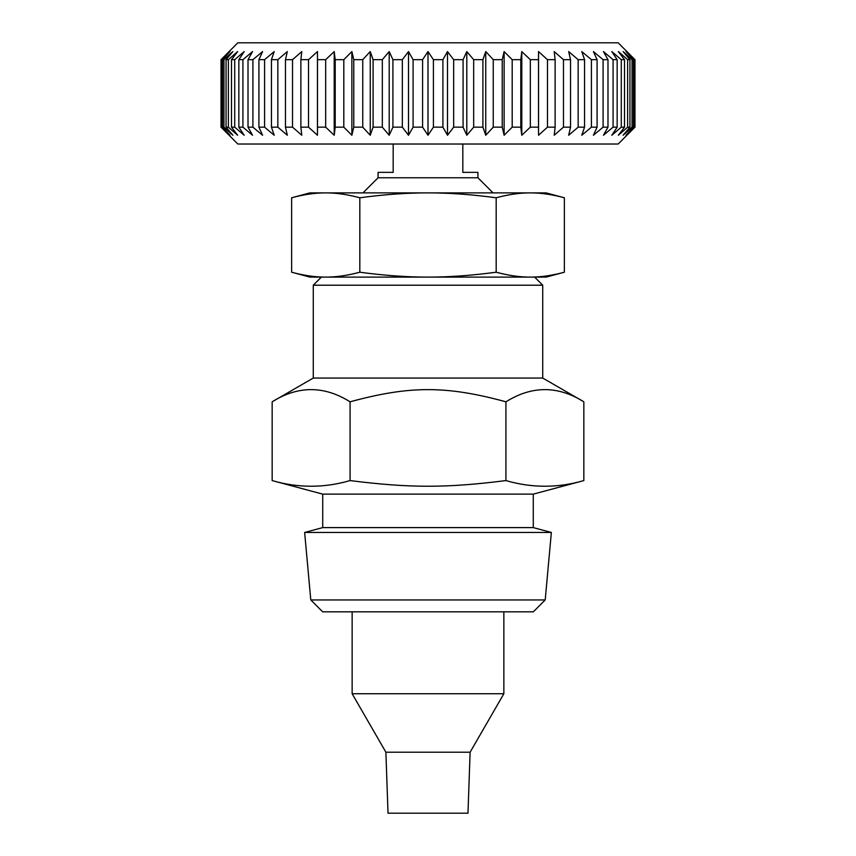 <?xml version="1.0" encoding="UTF-8"?>
<svg xmlns="http://www.w3.org/2000/svg" width="856" height="856" viewBox="0 0 856 856"><rect width="100%" height="100%" fill="white"/><g stroke="black" fill="none" stroke-linecap="round" stroke-linejoin="round"><path stroke-width="1.28" d="M545.208 599.949L533.331 611.826L322.669 611.826L310.792 599.949L545.208 599.949L551.36 532.453L304.64 532.453L310.792 599.949M505.928 480.58C531.897 488.123 557.877 488.123 583.846 480.58L583.846 401.806C557.877 385.564 531.897 385.564 505.928 401.806L505.928 480.58C446.329 488.123 409.671 488.123 350.072 480.58L350.072 401.806C324.103 385.564 298.123 385.564 272.154 401.806L272.154 480.58C298.123 488.123 324.103 488.123 350.072 480.58M505.928 401.806C446.329 385.564 409.671 385.564 350.072 401.806M583.846 401.806L542.725 378.063L313.275 378.063L272.154 401.806M551.36 532.453L533.277 527.606L322.723 527.606L304.64 532.453M322.723 527.606L322.723 494.137L533.277 494.137L583.846 480.58M322.723 494.137L272.154 480.58M313.275 378.063L313.275 285.209L542.725 285.209L542.725 378.063M542.725 285.209L534.625 277.109L321.375 277.109L313.275 285.209M385.885 752.199L470.115 752.199L467.975 813.2L388.025 813.2L385.885 752.199L352.148 693.756L503.852 693.756L503.852 611.826M462.818 144.022L462.818 172.366L477.937 172.366L477.937 177.77L378.063 177.77L362.944 192.889M393.182 144.022L393.182 172.366L378.063 172.366L378.063 177.77M618.171 42.8L237.829 42.8L221.03 59.674L230.018 51.574L222.549 59.674L223.951 59.674L232.875 51.574L226.059 59.674L228.37 59.674L237.626 51.574L231.505 59.674L234.715 59.674L244.195 51.574L238.845 59.674L242.922 59.674L252.552 51.574L248.015 59.674L252.905 59.674L262.589 51.574L258.908 59.674L264.579 59.674L274.22 51.574L271.438 59.674L277.836 59.674L287.327 51.574L285.465 59.674L292.527 59.674L301.794 51.574L300.873 59.674L308.524 59.674L317.469 51.574L317.501 59.674L325.676 59.674L334.215 51.574L335.199 59.674L343.812 59.674L351.87 51.574L353.785 59.674L362.751 59.674L370.252 51.574L373.088 59.674L382.322 59.674L389.191 51.574L392.915 59.674L402.341 59.674L408.505 51.574L413.084 59.674L422.596 59.674L428 51.574L433.404 59.674L442.916 59.674L447.495 51.574L453.659 59.674L463.085 59.674L466.809 51.574L473.678 59.674L482.912 59.674L485.748 51.574L493.249 59.674L502.215 59.674L504.13 51.574L512.188 59.674L520.801 59.674L521.785 51.574L530.324 59.674L538.499 59.674L538.531 51.574L547.476 59.674L555.127 59.674L554.207 51.574L563.473 59.674L570.535 59.674L568.673 51.574L578.164 59.674L584.562 59.674L581.78 51.574L591.421 59.674L597.092 59.674L593.411 51.574L603.095 59.674L607.985 59.674L603.448 51.574L613.078 59.674L617.155 59.674L611.805 51.574L621.285 59.674L624.495 59.674L618.374 51.574L627.63 59.674L629.941 59.674L623.125 51.574L632.049 59.674L633.451 59.674L625.982 51.574L634.97 59.674L618.171 42.8M237.829 144.022L618.171 144.022L634.97 127.159L625.982 135.259L633.451 127.159L632.049 127.159L623.125 135.259L629.941 127.159L627.63 127.159L618.374 135.259L624.495 127.159L621.285 127.159L611.805 135.259L617.155 127.159L613.078 127.159L603.448 135.259L607.985 127.159L603.095 127.159L593.411 135.259L597.092 127.159L591.421 127.159L581.78 135.259L584.562 127.159L578.164 127.159L568.673 135.259L570.535 127.159L563.473 127.159L554.207 135.259L555.127 127.159L547.476 127.159L538.531 135.259L538.499 127.159L530.324 127.159L521.785 135.259L520.801 127.159L512.188 127.159L504.13 135.259L502.215 127.159L493.249 127.159L485.748 135.259L482.912 127.159L473.678 127.159L466.809 135.259L463.085 127.159L453.659 127.159L447.495 135.259L442.916 127.159L433.404 127.159L428 135.259L422.596 127.159L413.084 127.159L408.505 135.259L402.341 127.159L392.915 127.159L389.191 135.259L382.322 127.159L373.088 127.159L370.252 135.259L362.751 127.159L353.785 127.159L351.87 135.259L343.812 127.159L335.199 127.159L334.215 135.259L325.676 127.159L317.501 127.159L317.469 135.259L308.524 127.159L300.873 127.159L301.794 135.259L292.527 127.159L285.465 127.159L287.327 135.259L277.836 127.159L271.438 127.159L274.22 135.259L264.579 127.159L258.908 127.159L262.589 135.259L252.905 127.159L248.015 127.159L252.552 135.259L242.922 127.159L238.845 127.159L244.195 135.259L234.715 127.159L231.505 127.159L237.626 135.259L228.37 127.159L226.059 127.159L232.875 135.259L223.951 127.159L222.549 127.159L230.018 135.259L221.03 127.159L237.829 144.022M634.97 127.159L634.97 59.674M634.499 59.674L634.499 127.159M633.451 127.159L633.451 59.674M632.049 59.674L632.049 127.159M629.941 127.159L629.941 59.674M627.63 59.674L627.63 127.159M624.495 127.159L624.495 59.674M621.285 59.674L621.285 127.159M617.155 127.159L617.155 59.674M613.078 59.674L613.078 127.159M607.985 127.159L607.985 59.674M603.095 59.674L603.095 127.159M597.092 127.159L597.092 59.674M591.421 59.674L591.421 127.159M584.562 127.159L584.562 59.674M578.164 59.674L578.164 127.159M570.535 127.159L570.535 59.674M563.473 59.674L563.473 127.159M555.127 127.159L555.127 59.674M547.476 59.674L547.476 127.159M538.499 127.159L538.499 59.674M530.324 59.674L530.324 127.159M520.801 127.159L520.801 59.674M512.188 59.674L512.188 127.159M502.215 127.159L502.215 59.674M493.249 59.674L493.249 127.159M482.912 127.159L482.912 59.674M473.678 59.674L473.678 127.159M463.085 127.159L463.085 59.674M453.659 59.674L453.659 127.159M442.916 127.159L442.916 59.674M433.404 59.674L433.404 127.159M422.596 127.159L422.596 59.674M413.084 59.674L413.084 127.159M402.341 127.159L402.341 59.674M392.915 59.674L392.915 127.159M382.322 127.159L382.322 59.674M373.088 59.674L373.088 127.159M362.751 127.159L362.751 59.674M353.785 59.674L353.785 127.159M343.812 127.159L343.812 59.674M335.199 59.674L335.199 127.159M325.676 127.159L325.676 59.674M317.501 59.674L317.501 127.159M308.524 127.159L308.524 59.674M300.873 59.674L300.873 127.159M292.527 127.159L292.527 59.674M285.465 59.674L285.465 127.159M277.836 127.159L277.836 59.674M271.438 59.674L271.438 127.159M264.579 127.159L264.579 59.674M258.908 59.674L258.908 127.159M252.905 127.159L252.905 59.674M248.015 59.674L248.015 127.159M242.922 127.159L242.922 59.674M238.845 59.674L238.845 127.159M234.715 127.159L234.715 59.674M231.505 59.674L231.505 127.159M228.37 127.159L228.37 59.674M226.059 59.674L226.059 127.159M223.951 127.159L223.951 59.674M222.549 59.674L222.549 127.159M221.501 127.159L221.501 59.674M221.03 59.674L221.03 127.159L221.03 59.674M317.469 51.574L317.469 135.259M334.215 51.574L334.215 135.259M351.87 51.574L351.87 135.259M370.252 51.574L370.252 135.259M389.191 51.574L389.191 135.259M408.505 51.574L408.505 135.259M428 51.574L428 135.259M447.495 51.574L447.495 135.259M466.809 51.574L466.809 135.259M485.748 51.574L485.748 135.259M504.13 51.574L504.13 135.259M521.785 51.574L521.785 135.259M538.531 51.574L538.531 135.259M496.18 197.779C471.784 194.483 449.058 192.846 428 192.889C406.942 192.846 384.216 194.483 359.82 197.779C347.622 194.483 336.258 192.846 325.729 192.889C315.19 192.846 303.827 194.483 291.629 197.779L309.904 192.889L546.096 192.889L564.372 197.779C552.173 194.483 540.81 192.846 530.271 192.889C519.742 192.846 508.378 194.483 496.18 197.779L496.18 272.208C508.378 275.504 519.742 277.141 530.271 277.109C540.81 277.141 552.173 275.504 564.372 272.208L564.372 197.779M291.629 197.779L291.629 272.208C303.827 275.504 315.19 277.141 325.729 277.109C336.258 277.141 347.622 275.504 359.82 272.208C384.216 275.504 406.942 277.141 428 277.109C449.058 277.141 471.784 275.504 496.18 272.208M359.82 197.779L359.82 272.208M564.372 272.208L546.096 277.109L309.904 277.109L291.629 272.208M533.277 527.606L533.277 494.137M470.115 752.199L503.852 693.756M477.937 177.77L493.056 192.889M352.148 693.756L352.148 611.826"/></g></svg>
